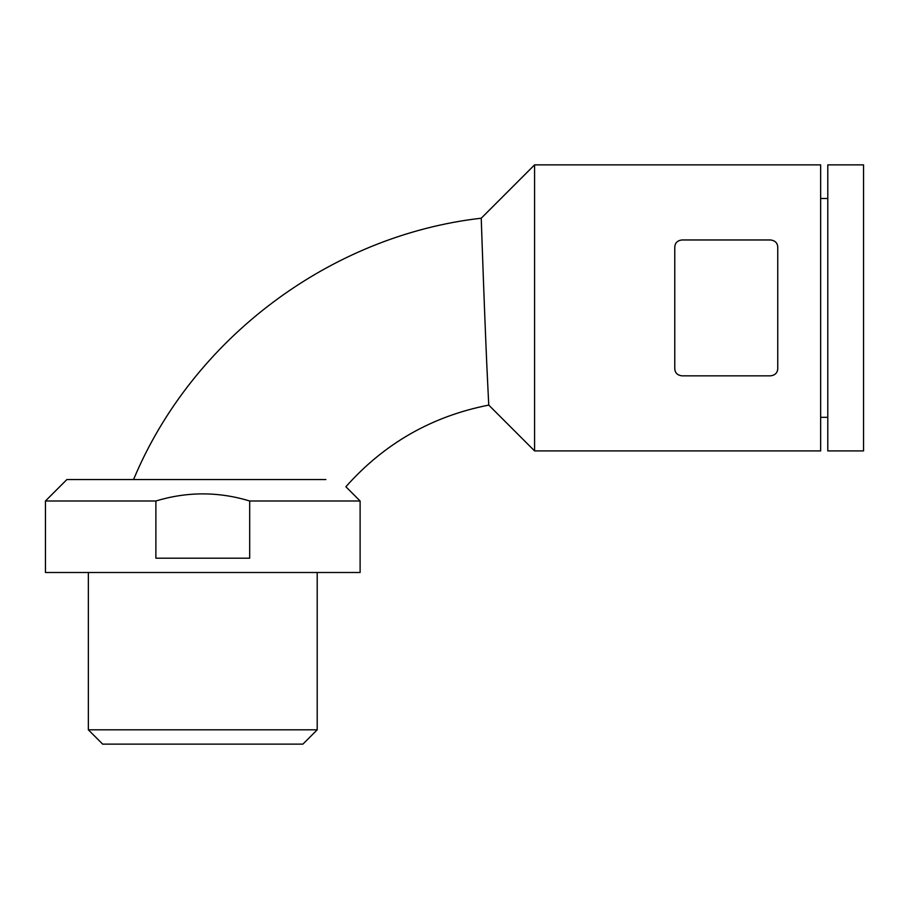 <?xml version="1.0" encoding="UTF-8"?>
<svg xmlns="http://www.w3.org/2000/svg" width="909" height="909" viewBox="0 0 909 909"><rect width="100%" height="100%" fill="white"/><g stroke="black" fill="none" stroke-linecap="round" stroke-linejoin="round"><path stroke-width="1.36" d="M770.593 375.837C775.104 375.247 777.479 372.872 777.752 368.679L777.752 247.112C777.49 242.93 775.104 240.544 770.593 239.965L681.92 239.965C677.421 240.544 675.035 242.93 674.773 247.112L674.773 368.679C675.023 372.872 677.41 375.247 681.92 375.837L770.593 375.837M777.604 370.122L777.752 368.679M820.645 164.87L820.645 450.921L534.583 450.921L534.583 164.87L820.645 164.87M155.882 500.984C187.209 491.519 218.478 491.519 249.68 500.984L249.68 558.194L155.882 558.194L155.882 500.984L45.45 500.984L66.902 479.532L325.877 479.532C352.317 489.087 352.317 489.087 325.877 479.532M249.68 500.984L360.112 500.984L360.112 572.5L45.45 572.5L45.45 500.984M88.355 572.5L88.355 729.825L317.207 729.825L317.207 572.5M317.207 729.825L302.902 744.13L102.66 744.13L88.355 729.825M827.792 164.87L827.792 450.921L863.55 450.921L863.55 164.87L827.792 164.87M488.542 400.664L488.667 403.289M360.112 500.984L345.874 486.747C384.314 443.444 431.945 416.231 488.758 405.096L487.769 385.018C485.236 336.023 481.02 213.66 481.259 218.205L534.583 164.87M481.384 222.035L481.486 225.352M481.634 229.568L482.156 245.112M486.042 346.784L486.315 352.919M487.088 370.349L487.576 380.803M777.752 247.112C777.547 242.987 775.172 240.601 770.593 239.965M674.773 368.679C674.955 372.792 677.341 375.178 681.92 375.837M820.645 417.311L827.792 417.311M820.645 198.48L827.792 198.48M133.555 479.532C192.265 338.852 329.797 235.488 481.259 218.205M488.758 405.096L534.583 450.921"/></g></svg>
